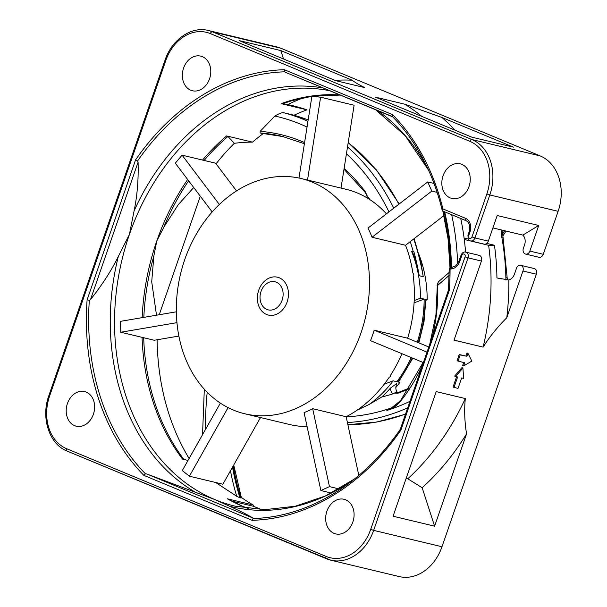 <?xml version="1.0" encoding="UTF-8"?>
<svg xmlns="http://www.w3.org/2000/svg" width="607" height="607" viewBox="0 0 607 607"><rect width="100%" height="100%" fill="white"/><g stroke="black" fill="none" stroke-linecap="round" stroke-linejoin="round"><path stroke-width="0.91" d="M414.088 302.847L424.156 299.084L420.469 298.204L414.209 300.541M424.156 299.084A111.817 87.81 103.5 0 1 417.244 342.189M411.235 357.561A111.817 87.81 103.5 0 1 396.849 381.704L393.161 380.824A111.817 87.81 103.5 0 1 369.124 404.49L381.856 396.948A111.817 87.81 -76.5 0 0 390.468 388.085A8.9 6.988 -76.5 0 0 392.812 393.897A221.965 174.315 103.5 0 1 381.856 396.948M398.283 392.638C397.061 393.328 395.074 388.708 396.121 386.022L396.561 383.624L390.468 388.085M395.847 387.463A111.817 87.81 -76.5 0 0 399.861 382.425L397.851 381.947A111.817 87.81 -76.5 0 0 412.176 357.948M425.826 300.313L427.169 299.812L425.158 299.327L425.833 299.82L424.043 321.535L418.853 342.864M427.169 299.812A111.817 87.81 -76.5 0 0 418.989 254.674M420.833 262.027L423.246 276.678L419.225 275.715A111.817 87.81 -76.5 0 0 412.358 251.73L413.822 251.503L412.358 251.73M411.69 251.571A111.817 87.81 103.5 0 1 420.469 298.204M410.271 241.616A245.327 192.662 103.5 0 1 413.147 251.344M384.246 384.148L393.161 380.824M293.94 115.254A213.065 167.32 103.5 0 1 306.998 109.844L281.155 103.653A213.065 167.32 103.5 0 1 340.019 95.003M292.043 114.738L308.166 119.958A245.327 192.662 -76.5 0 0 292.013 114.738L292.066 114.746M292.013 114.738L283.864 112.781A245.327 192.662 103.5 0 1 307.946 121.347M307.036 127.068A240.053 188.519 -76.5 0 0 274.85 116.043C279.243 113.441 282.247 112.356 283.864 112.781M274.85 116.036L260.206 131.317A223.361 175.408 103.5 0 1 304.585 142.599M261.564 133.237L260.107 132.971L260.206 131.317M202.533 160.066A213.065 167.32 103.5 0 1 226.616 135.938L252.459 142.129A213.065 167.32 103.5 0 1 263.468 133.403M188.011 460.44L182.608 459.142A213.065 167.32 103.5 0 1 142.068 337.34M215.728 482.512L236.753 496.321A223.361 175.408 103.5 0 1 230.47 470.759M233.733 464.977L241.434 497.907L239.97 497.823L236.753 496.321M227.352 498.795L242.534 506.253A213.065 167.32 103.5 0 1 227.352 498.795L253.195 504.994A213.065 167.32 103.5 0 1 241.26 497.345M261.587 509.63L253.711 506.359A213.065 167.32 103.5 0 1 253.195 504.994M253.711 506.359L231.889 501.124M248.764 508.658A213.065 167.32 103.5 0 1 242.534 506.253L248.878 508.674M306.998 109.844A254.227 199.65 -76.5 0 0 292.824 105.739L286.345 104.184L281.155 103.653M287.847 104.541A226.411 177.805 103.5 0 1 303.424 97.803M492.899 227.921L522.847 235.099L538.72 225.478L529.85 251.086A4.454 3.498 103.5 0 1 525.571 254.067L538.97 257.277A4.454 3.498 -76.5 0 0 543.25 254.295L558.129 211.319A44.501 34.948 -76.5 0 0 540.215 155.923L280.753 48.203A44.501 34.948 -76.5 0 0 276.602 46.853L208.284 30.479A44.501 34.948 103.5 0 1 212.427 31.83A2.223 1.366 112.5 0 0 210.363 33.605A42.278 33.203 103.5 0 0 165.757 60.647L49.599 396.075A42.278 33.203 103.5 0 0 66.618 448.702L326.088 556.422A42.278 33.203 103.5 0 0 370.695 529.387L465.068 256.844L468.027 257.838L373.654 530.381L441.979 546.755L536.353 274.212A4.454 3.498 -76.5 0 0 534.145 268.537L520.753 265.327A4.454 3.498 103.5 0 1 522.953 271.003L506.762 317.772A230.895 181.326 -76.5 0 0 508.833 280.009A8.9 6.988 -76.5 0 0 514.455 274.136L516.466 268.309A4.454 3.498 103.5 0 1 520.753 265.327M370.695 529.387L373.654 530.381A44.501 34.948 103.5 0 1 330.845 560.193L399.171 576.567A44.501 34.948 -76.5 0 0 441.979 546.755M189.111 458.49A226.411 177.805 103.5 0 1 157.122 339.776M159.246 314.73L200.287 196.198M216.039 163.807A226.411 177.805 103.5 0 1 234.31 143.313A213.065 167.32 103.5 0 1 252.459 142.129M413.822 251.503A245.327 192.662 103.5 0 1 419.225 275.715M344.116 168.427A223.361 175.408 103.5 0 1 365.194 191.539L367.652 196.858L368.502 197.556A221.965 174.315 103.5 0 1 369.982 199.695M502.846 236.062L505.988 231.062M409.953 401.348A241.275 189.475 103.5 0 1 390.597 409.232A241.275 189.475 103.5 0 1 386.834 410.469L391.477 407.904L386.834 410.469M389.33 409.429L390.582 409.239C393.844 407.934 397.403 404.968 401.257 400.324A140.187 110.095 -76.5 0 0 422.692 364.564M391.568 408.101L395.369 405.567L401.052 399.793L401.257 400.324M399.854 401.227L391.477 407.904A240.053 188.519 -76.5 0 1 346.21 416.888M357.136 410.173L369.124 404.49M408.997 388.814A223.361 175.408 103.5 0 1 397.957 393.207L394.163 393.108L392.812 393.897M394.163 393.108L397.198 392.168L398.738 392.297L409.52 388.01M508.833 280.009L496.928 277.907L501.268 278.947M506.762 317.772C497.414 327.09 489.53 336.87 483.119 347.121A224.188 176.06 -76.5 0 0 488.627 245.311L494.455 245.281A226.411 177.805 103.5 0 1 496.928 277.907M494.455 245.281L486.738 243.43M468.209 238.991L464.082 237.997M505.866 277.536A226.411 177.805 -76.5 0 0 501.761 236.958A6.677 2.026 169.7 0 1 503.12 237.876L507.217 278.294A6.677 1.32 178.6 0 0 505.866 277.536L505.98 280.077M501.761 236.958L501.207 229.909M465.577 252.117A229.75 180.431 -76.5 0 0 463.778 235.782A229.742 180.423 -76.5 0 0 460.721 218.482M483.119 347.121L454.036 340.148L481.427 261.048A4.454 3.498 -76.5 0 0 479.219 255.372L465.819 252.163A4.454 3.498 103.5 0 1 468.338 255.782A4.454 3.498 103.5 0 1 468.027 257.838L481.427 261.048M464.279 239.477L488.627 245.311M393.063 516.223L436.221 391.598L465.303 398.564C464.173 409.824 464.59 421.599 466.555 433.876L434.597 526.178L393.063 516.223M463.627 365.938L471.836 361.089L467.982 353.357L467.011 352.955L465.926 356.097L459.226 354.496L457.048 360.786L464.719 362.789L463.627 365.938L462.655 365.535L463.687 362.546M462.906 368.032L461.927 367.63L454.643 376.097L455.614 376.507L462.906 368.032L463.657 378.427L461.646 377.949L458.012 388.434L453.027 387.061L456.601 376.742M471.859 137.182L375.46 97.158L404.543 104.131L441.995 117.5L513.385 147.137L471.859 137.182M283.515 58.985L280.791 50.571L352.181 80.207A230.895 181.326 -76.5 0 0 334.958 80.344M280.791 50.571L239.257 40.616L335.656 80.64L364.746 87.605C358.972 84.752 354.784 82.279 352.181 80.207M538.72 225.478L497.194 215.523L488.324 241.131A4.454 3.498 -76.5 0 1 484.045 244.113L470.645 240.903A4.454 3.498 103.5 0 0 474.924 237.921L488.324 241.131M525.571 254.067A4.454 3.498 103.5 0 1 523.363 248.392L524.562 244.932A8.9 6.988 -76.5 0 0 522.847 235.099M443.247 211.221A2.223 2.216 -131.6 0 1 442.086 209.81A2.223 0.751 -13.7 0 1 442.063 209.756A2.223 0.751 -13.7 0 1 442.882 208.907L465.44 218.27A11.123 8.741 -76.5 0 1 469.917 232.117L469.158 231.715C470.342 225.827 469.264 222.132 465.926 220.645A2.223 1.366 -67.5 0 1 465.44 218.27M442.086 209.81A225.781 177.312 -76.5 0 0 426.22 165.256A225.781 177.312 -76.5 0 0 392.403 116.559L285.92 72.529L284.645 71.823L284.342 69.714L392.577 114.647L392.228 116.665M451.411 267.239A2.223 1.32 82.7 0 0 451.115 267.224A2.223 2.223 0 0 0 449.172 269.44L448.49 290.078L449.347 290.192A227.739 178.845 -76.5 0 0 450.06 269.106A2.223 0.41 179.8 0 0 449.172 269.44A2.223 0.41 179.8 0 0 449.203 269.5M190.765 90.208A17.8 13.976 -76.5 0 0 192.419 90.746A17.8 13.976 -76.5 0 0 209.878 77.764A17.8 13.976 -76.5 0 0 202.374 56.663A17.8 13.976 -76.5 0 0 200.72 56.125A17.8 13.976 -76.5 0 0 183.261 69.107A17.8 13.976 -76.5 0 0 190.765 90.208M93.387 414.255A17.8 13.976 -76.5 0 0 84.563 391.561A17.8 13.976 -76.5 0 0 67.438 403.48A17.8 13.976 -76.5 0 0 76.262 426.182A17.8 13.976 -76.5 0 0 93.387 414.255M345.687 499.819A17.8 13.976 -76.5 0 0 344.032 499.28A17.8 13.976 -76.5 0 0 326.574 512.262A17.8 13.976 -76.5 0 0 334.07 533.363A17.8 13.976 -76.5 0 0 335.732 533.902A17.8 13.976 -76.5 0 0 353.191 520.92A17.8 13.976 -76.5 0 0 345.687 499.819M443.064 175.772A17.8 13.976 -76.5 0 0 451.889 198.466A17.8 13.976 -76.5 0 0 469.006 186.546A17.8 13.976 -76.5 0 0 460.182 163.844A17.8 13.976 -76.5 0 0 443.064 175.772M392.342 116.726L285.92 72.529M329.798 90.754A213.065 167.32 -76.5 0 0 129.397 234.492L134.048 211.016C137.228 196.076 138.571 179.786 138.085 162.152L90.496 299.585C102.219 284.827 111.491 270.441 118.327 256.427L129.397 234.492A213.065 167.32 -76.5 0 0 213.634 499.045A213.065 167.32 -76.5 0 0 215.159 499.69L146.902 474.006L253.202 518.135C246.768 514.395 238.87 510.419 229.514 506.215L215.159 499.69A213.065 167.32 -76.5 0 0 235.008 506.147L264.728 509.675L295.199 506.253L325.458 495.934L354.496 478.976M284.645 71.823A225.781 177.312 -76.5 0 0 137.569 160.984L138.085 162.152M90.496 299.585L89.328 300.283L87.105 299.835L135.558 159.914L137.569 160.984M89.328 300.283A225.781 177.312 -76.5 0 0 145.445 473.801L146.902 474.006M145.445 473.801L143.874 475.38A227.739 178.845 -76.5 0 1 87.105 299.835M253.202 518.135L252.102 520.313L143.874 475.38M252.102 520.313A227.739 178.845 -76.5 0 0 400.893 430.113L400.233 429.415C385.733 450.341 369.064 467.967 350.231 482.299A225.781 177.312 -76.5 0 0 400.225 429.46L448.497 290.047M502.937 231.077L503.4 230.44M421.873 116.43A224.188 176.06 -76.5 0 0 404.543 104.131M454.802 130.103A230.895 181.326 -76.5 0 0 441.995 117.5M364.746 87.605A224.188 176.06 -76.5 0 0 364.299 87.499L335.656 80.64M434.597 526.178L422.176 487.778L407.783 478.779L406.166 478.392M407.783 478.779A224.188 176.06 -76.5 0 0 465.303 398.564M422.176 487.778A230.895 181.326 -76.5 0 0 466.555 433.876M459.226 354.496L460.197 354.898L458.019 361.188M465.926 356.097L460.197 354.898M467.982 353.357L466.897 356.499M455.614 376.507L457.625 376.985L453.998 387.471M432.085 337.424A140.187 110.095 -76.5 0 0 437.51 285.54L438.262 281.959L437.063 285.753L437.51 285.54L449.134 275.381M156.507 315.2L151.712 281.739L153.875 255.881L156.773 241.047L163.799 227.208L178.253 204.665L193.732 187.533M226.616 135.938L227.959 136.431L234.31 143.313M443.99 215.576L405.544 245.274A120.945 94.98 103.5 0 1 412.828 272.793L413.693 274.417L413.147 275.07A120.945 94.98 103.5 0 1 407.654 338.213L428.777 346.976M401.978 353.714A120.945 94.98 103.5 0 1 390.468 375.331L390.301 376.735L389.201 377.25A120.945 94.98 103.5 0 1 346.172 416.728L358.813 475.418M307.089 426.577A120.945 94.98 103.5 0 1 289.6 424.513L244.727 413.754A120.945 94.98 103.5 0 1 233.452 410.089A120.945 94.98 103.5 0 1 182.479 266.716A120.945 94.98 103.5 0 1 301.102 178.519A120.945 94.98 103.5 0 1 312.37 182.183A120.945 94.98 103.5 0 1 363.343 325.564A120.945 94.98 103.5 0 1 244.727 413.754M260.502 417.533L222.875 484.227L189.384 476.199L182.29 470.584L220.364 403.101M178.883 336.066L154.261 340.261L120.77 332.241L120.527 321.338L176.364 311.808M212.177 211.926L175.302 163.146L182.092 155.164L215.584 163.192L236.525 190.901M298.978 178.041L311.915 96.255L320.617 97.203L354.109 105.231L341.013 188.087M301.102 178.519L345.982 189.278A120.945 94.98 103.5 0 1 363.623 195.94L365.293 196.85A120.945 94.98 103.5 0 1 386.416 213.846M346.172 416.728L312.681 408.701A120.945 94.98 103.5 0 1 304.084 412.608L320.868 490.524L331.407 493.051M407.654 338.213L374.162 330.185A120.945 94.98 103.5 0 1 370.536 340.664L423.367 362.599M433.997 183.435L427.73 181.933L367.979 228.08A120.945 94.98 103.5 0 1 372.053 237.246L405.544 245.274M427.73 181.933L431.805 191.099L372.053 237.246M437.131 192.373L431.805 191.099M374.162 330.185L427.002 352.121M339.047 488.923L329.464 486.624L320.868 490.524M312.681 408.701L329.464 486.624M228.08 407.608L189.384 476.199M320.617 97.203L307.521 180.059M287.103 302.028A19.47 15.289 -76.5 0 0 279.266 277.794A19.47 15.289 -76.5 0 0 258.726 290.245A19.47 15.289 -76.5 0 0 266.564 314.479A19.47 15.289 -76.5 0 0 287.103 302.028M261.033 291.443A14.462 11.358 103.5 0 1 276.291 282.187A14.462 11.358 103.5 0 1 282.118 300.192A14.462 11.358 103.5 0 1 266.852 309.441A14.462 11.358 103.5 0 1 261.033 291.443M176.956 322.651L120.77 332.241M182.092 155.164L219.347 204.46M418.2 342.591A111.817 87.81 -76.5 0 0 425.158 299.327M142.159 317.651A213.065 167.32 103.5 0 1 156.773 241.047A213.065 167.32 103.5 0 1 187.662 179.497M423.246 276.678A245.327 192.662 -76.5 0 0 413.724 238.953M398.882 204.218A245.327 192.662 -76.5 0 0 348.183 142.728M347.515 146.94A245.327 192.662 103.5 0 1 393.746 208.178M388.95 211.881A240.053 188.519 -76.5 0 0 346.43 153.806M368.274 198.603A8.9 6.988 -76.5 0 0 368.502 197.556M261.086 133.199A221.965 174.315 103.5 0 1 282.801 136.514M304.403 143.738L282.316 136.4A221.965 174.315 -76.5 0 0 260.107 132.971M365.194 191.539A3.339 1.738 142.9 0 0 365.346 192.54L343.994 169.232M311.907 96.278L292.377 100.595A213.603 167.752 -76.5 0 0 282.452 103.888M407.692 407.874A245.327 192.662 103.5 0 1 347.416 422.51M347.879 424.665A245.327 192.662 -76.5 0 0 405.575 413.982M240.941 498.059A221.965 174.315 103.5 0 1 233.263 465.812M232.542 467.087A221.965 174.315 -76.5 0 0 239.97 497.823M207.207 392.266A240.053 188.519 -76.5 0 0 205.652 429.172M397.851 392.501A5.562 4.37 103.5 0 1 397.767 392.471A5.562 4.37 103.5 0 1 397.198 392.168M536.353 274.212L522.953 271.003M451.646 214.719A229.75 180.431 103.5 0 1 455.978 240.797A229.75 180.431 103.5 0 1 457.595 263.749M444.65 211.813A225.303 176.933 103.5 0 1 449.779 241.229A225.303 176.933 103.5 0 1 451.441 267.179M451.646 268.909A2.223 1.32 -97.3 0 1 452.701 267.019C453.725 266.42 455.364 267.937 459.044 260.911L459.81 261.321A11.123 8.741 -76.5 0 1 451.646 268.909L450.06 269.106A2.223 1.32 82.7 0 1 451.115 267.224L452.701 267.019M459.044 260.911L461.062 255.092L461.821 255.494L459.81 261.321M66.618 448.702A2.223 1.366 112.5 0 0 67.111 451.077L330.845 560.193A44.501 34.948 103.5 0 1 326.703 558.842A2.223 1.366 -67.5 0 1 326.574 558.804A2.223 1.366 -67.5 0 1 326.088 556.422M326.452 558.744L67.233 451.122A2.223 1.366 112.5 0 1 67.111 451.077C49.379 444.385 40.639 417.882 48.841 395.673L49.599 396.075M165.757 60.647L164.998 60.237C171.773 39.523 191.509 25.98 208.284 30.479M280.753 48.203L212.427 31.83L471.897 139.549L540.215 155.923M558.129 211.319L489.811 194.946A44.501 34.948 103.5 0 0 471.897 139.549A2.223 1.366 -67.5 0 0 469.826 141.325L210.363 33.605M469.826 141.325A42.278 33.203 103.5 0 1 486.844 193.952L489.811 194.946L474.924 237.921L471.965 236.927L486.844 193.952M529.85 251.086L543.25 254.295M471.965 236.927A2.223 1.745 103.5 0 1 469.613 238.354A2.223 1.745 103.5 0 1 468.718 235.584L467.959 235.175C468.027 239.226 468.923 241.138 470.645 240.903M466.055 220.69A2.223 1.366 -67.5 0 1 465.926 220.645L443.376 211.282A2.223 1.366 112.5 0 0 443.497 211.327L465.812 220.584M392.577 114.647A227.739 178.845 -76.5 0 1 442.882 208.907A2.223 1.366 112.5 0 0 443.376 211.282A2.223 2.223 0 0 1 442.063 209.756C438.224 193.967 432.943 179.133 426.22 165.256M377.675 110.633A214.423 168.389 103.5 0 1 428.504 170.127M450.098 267.626A222.746 174.93 -76.5 0 0 442.928 211.039M284.342 69.714A227.739 178.845 -76.5 0 0 135.558 159.914M449.347 290.192L400.893 430.113M461.821 255.494A2.223 1.745 103.5 0 1 463.771 253.976A2.223 1.745 103.5 0 1 465.22 255.82A2.223 1.745 103.5 0 1 465.068 256.844M469.917 232.117L468.718 235.584M134.048 211.016A214.423 168.389 103.5 0 1 323 87.939M194.392 491.632A214.423 168.389 103.5 0 1 118.327 256.427M354.48 478.984A214.423 168.389 103.5 0 1 229.514 506.215M253.202 518.545A225.781 177.312 -76.5 0 0 350.231 482.299M450.955 267.247A224.704 176.462 -76.5 0 0 444.081 211.577M504.652 230.736L502.687 233.87M437.29 285.882L435.932 314.98L429.832 343.934M397.957 393.207A3.339 1.836 -109.7 0 1 398.731 392.297M153.875 255.881A213.603 167.752 -76.5 0 0 143.829 317.362M143.692 337.735A213.603 167.752 -76.5 0 0 183.906 459.453M227.959 136.431A213.603 167.752 -76.5 0 0 204.111 160.445M188.648 180.795A213.603 167.752 -76.5 0 0 163.799 227.208M398.48 382.099L412.806 358.213M348.206 142.607L376.393 169.914L399.186 203.982M414.141 238.634L421.068 263.043M365.353 192.548L367.303 196.873L367.136 197.912M261.306 133.237L283.294 136.636M340.193 95.071L311.983 96.263M405.491 414.224L376.788 422.055L347.887 424.703M202.541 434.688L204.316 389.216M48.841 395.673L164.998 60.237M375.725 109.829L405.157 135.672L428.512 170.142M461.062 255.092C462.329 252.565 463.915 251.594 465.819 252.163M467.959 235.175L469.158 231.715M442.571 209.612L448.057 238.794L450.091 269.106M503.12 237.876C502.179 230.19 503.051 231.942 502.991 230.994M507.217 278.294L507.277 279.865M401.052 399.793L423.117 362.493M449.172 272.422L438.262 281.952"/></g></svg>
